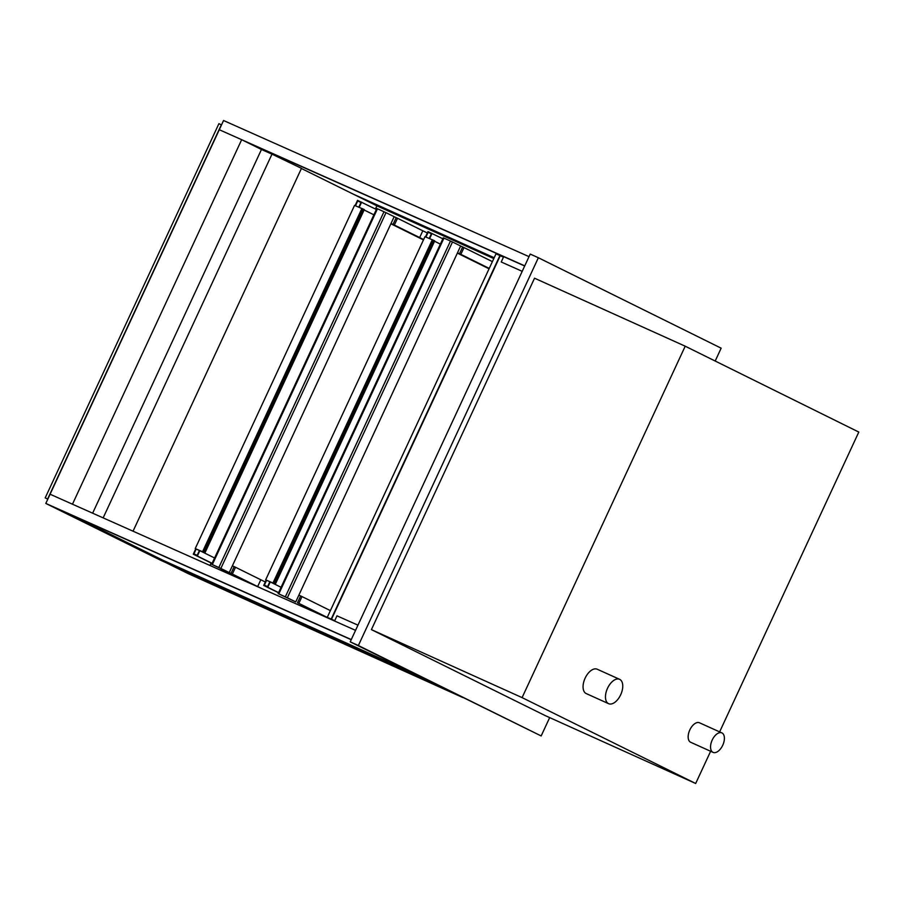 <?xml version="1.0" encoding="UTF-8"?>
<svg xmlns="http://www.w3.org/2000/svg" width="904" height="904" viewBox="0 0 904 904"><rect width="100%" height="100%" fill="white"/><g stroke="black" fill="none" stroke-linecap="round" stroke-linejoin="round"><path stroke-width="1.36" d="M351.272 639.569L45.81 503.438L160.663 560.254L441.073 686.791L165.963 562.638L187.795 573.441L462.904 697.583M721.98 732.941A10.69 5.865 114.3 0 0 721.867 732.895A10.69 5.865 114.3 0 0 712.126 740.218A10.69 5.865 114.3 0 0 713.075 752.377A10.69 5.865 114.3 0 0 722.782 745.145A10.69 5.865 114.3 0 0 721.98 732.941M713.075 752.377L690.679 742.274A10.69 5.865 -65.7 0 1 689.729 730.116A10.69 5.865 -65.7 0 1 699.47 722.782A10.69 5.865 -65.7 0 1 699.572 722.838M619.737 679.39A13.357 7.334 114.3 0 0 619.602 679.322A13.357 7.334 114.3 0 0 607.431 688.486A13.357 7.334 114.3 0 0 608.618 703.685A13.357 7.334 114.3 0 0 620.743 694.634A13.357 7.334 114.3 0 0 619.737 679.39M608.618 703.685L586.221 693.571A13.357 7.334 -65.7 0 1 585.024 678.384A13.357 7.334 -65.7 0 1 597.205 669.22A13.357 7.334 -65.7 0 1 597.341 669.276M549.677 717.606L541.157 735.946L358.368 645.524L538.366 257.742L721.155 348.176L715.188 361.024M695.673 783.486L544.999 715.493L371.408 629.625L534.535 278.206L685.209 346.198L522.094 697.617L695.673 783.486L710.634 751.269M541.157 735.946L350.221 641.84L530.219 254.069L538.366 257.742M358.368 645.524L350.221 641.84M371.408 629.625L522.094 697.617M719.629 731.878L858.8 432.067L685.209 346.198M459.503 253.742L460.848 254.363L464.001 247.583L462.656 246.95L459.503 253.742L457.718 252.928M492.386 261.618L464.001 247.583M462.656 246.95L460.87 246.148M489.233 268.409L460.848 254.363M457.582 253.233L489.053 268.793M302.004 596.572L300.659 595.951L297.506 602.731L298.851 603.364L302.004 596.572L330.389 610.618M300.659 595.951L298.874 595.137M334.186 620.845L298.851 603.364M297.506 602.731L324.446 616.494M295.732 601.917L460.644 246.012L295.732 601.917L278.149 593.589L287.348 597.759L452.497 241.978L443.299 237.808L278.149 593.589M295.495 601.793L287.348 597.759M460.644 246.012L452.497 241.978M261.979 149.714L245.696 141.657M494.194 257.73L353.238 194.123M245.131 141.408L524.682 266.002L503.697 256.646L501.223 261.979L522.207 271.336L501.223 261.979M493.855 258.465L373.488 204.146M375.431 209.005L376.9 205.829L493.799 258.578M529.021 256.646L223.559 120.514L50.093 494.228L355.554 630.359M524.749 265.855L219.288 129.724L241.662 139.691L72.467 504.206L50.093 494.228L45.81 503.438M417.411 675.085L162.878 560.22L72.218 515.37M437.649 685.096L162.539 560.955L53.98 507.246L351.215 639.716M162.539 560.955L162.878 560.22M331.18 619.082L499.923 255.549L496.013 253.809L327.271 617.342L331.508 619.24L500.251 255.708L503.471 257.143M327.271 617.342L331.508 619.24M357.961 625.172L336.977 615.827L334.57 621.014M334.729 620.675L327.949 617.658L334.683 620.765M221.536 124.888L218.904 123.678L45.2 497.889L47.641 498.985L221.344 124.786M47.799 499.166L45.2 497.889M133.046 531.202L301.473 168.347L271.991 154.143L103.158 517.879M92.637 513.189L261.459 149.488L271.991 154.143M209.965 565.475L211.118 563M301.405 168.483L376.9 205.829M265.663 579.848L275.178 583.927L265.663 579.848L424.97 236.667L432.304 239.786M266.431 580.221L275.426 584.04L266.578 580.289L264.352 585.148L267.607 586.617L269.855 581.769L268.624 581.159L270.059 581.86M432.564 239.854L434.722 240.859L275.381 584.007M196.01 548.954L204.756 552.66L195.241 548.581L354.537 205.4L361.871 208.519M362.131 208.587L364.301 209.592L204.948 552.739L199.626 550.592M199.422 550.502L195.761 548.841L193.286 554.175L197.355 556.016L199.829 550.683L197.174 555.35L193.919 553.881L196.168 549.033L193.919 553.881L197.174 555.35L199.422 550.502M195.241 548.581L204.948 552.751M261.459 149.488L241.662 139.691M425.92 237.074L428.146 232.272L431.4 233.74L429.208 238.475L431.4 233.74L428.146 232.272L425.92 237.074M442.847 238.78L427.965 231.605L425.501 236.893M429.615 238.645L432.033 233.435M440.372 244.114L434.553 241.232L440.361 244.136M266.194 580.108L264.352 585.148L267.607 586.617L270.262 581.95L267.787 587.284L263.719 585.442L266.194 580.108M278.534 592.775L263.719 585.442M278.601 592.629L267.787 587.284M281.076 587.295L270.262 581.95M393.025 224.418L394.359 225.051L397.511 218.259L396.178 217.638L393.025 224.418L391.24 223.616M427.332 232.972A56.116 0.915 24.9 0 1 422.812 230.78L397.511 218.259M396.178 217.638L394.393 216.836M422.812 230.78L419.671 237.571L394.359 225.051M391.104 223.909L423.456 239.922M423.648 239.503A56.116 0.915 24.9 0 1 419.671 237.571M235.515 567.26L234.17 566.627L231.028 573.418L232.362 574.051L235.515 567.26L260.815 579.78A56.116 0.915 24.9 0 0 265.324 581.973M234.17 566.627L232.384 565.825M262.047 588.696A56.116 0.915 24.9 0 1 257.663 586.56L232.362 574.051M257.663 586.56L260.815 579.78M305.168 607.906L305.518 607.138M231.028 573.418L220.847 568.819L251.549 584.007M303.111 606.991L303.507 606.143M229.243 572.605L394.167 216.689L229.243 572.605L211.672 564.277L220.858 568.447L386.008 212.666L376.821 208.496L211.672 564.277M394.167 216.689L386.008 212.666M229.017 572.481L220.858 568.447M355.487 205.807L357.713 201.004L360.978 202.473L358.775 207.208L360.978 202.473L357.713 201.004L355.487 205.807M376.369 209.468L357.532 200.338L355.08 205.626M359.193 207.378L361.611 202.168M364.109 209.988L373.883 214.813L364.12 209.965M214.587 557.983L199.829 550.683M212.112 563.316L197.355 556.016M212.044 563.463L193.286 554.175M278.816 593.871L443.966 238.091M450.486 241.029L285.336 596.821M275.155 583.916L434.462 240.724M274.059 583.43L433.378 240.215M203.66 552.129L362.956 208.948M204.722 552.649L364.029 209.457M212.338 564.559L377.476 208.779M383.997 211.717L218.847 567.497M699.47 722.782L721.867 732.895M597.205 669.22L619.602 679.322M275.426 584.04L434.722 240.859M273.019 582.922L432.327 239.741M202.598 551.655L361.894 208.474M204.993 552.773L364.301 209.592M305.88 607.318L305.529 608.064"/></g></svg>
